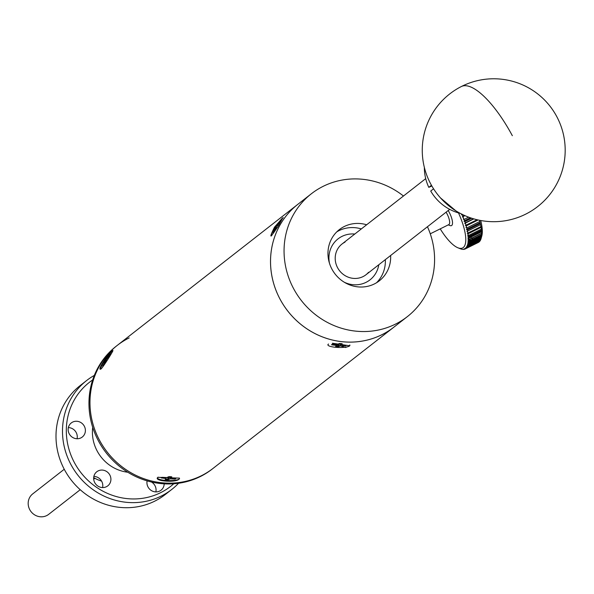 <?xml version="1.0" encoding="UTF-8"?>
<svg xmlns="http://www.w3.org/2000/svg" width="594" height="594" viewBox="0 0 594 594"><rect width="100%" height="100%" fill="white"/><g stroke="black" fill="none" stroke-linecap="round" stroke-linejoin="round"><path stroke-width="0.89" d="M64.249 469.26L32.707 493.896A12.979 12.251 52 0 0 29.7 509.57A12.979 12.251 52 0 0 48.686 514.345L80.22 489.716M86.679 380.494L80.183 385.573A69.119 65.236 52 0 0 64.145 469.067A69.119 65.236 52 0 0 165.281 494.512L171.777 489.434A69.119 65.236 -128 0 1 70.641 463.996A69.119 65.236 -128 0 1 86.679 380.494A69.119 65.236 -128 0 1 94.32 375.393M92.657 379.952A66.001 62.296 52 0 0 74.102 462.05A66.001 62.296 52 0 0 173.752 483.768M68.347 427.591A8.94 8.435 -128 0 1 76.225 432.588A8.94 8.435 -128 0 1 77.064 438.751M69.194 433.754A8.94 8.435 52 0 0 82.269 437.043A8.94 8.435 52 0 0 84.341 426.247A8.94 8.435 52 0 0 71.265 422.95A8.94 8.435 52 0 0 69.194 433.754M93.867 476.41A8.94 8.435 -128 0 1 101.745 481.4A8.94 8.435 -128 0 1 102.584 487.563M94.713 482.566A8.94 8.435 52 0 0 107.789 485.855A8.94 8.435 52 0 0 109.86 475.059A8.94 8.435 52 0 0 96.785 471.77A8.94 8.435 52 0 0 94.713 482.566M151.515 482.024A8.94 8.435 -128 0 1 155.012 485.736A8.94 8.435 -128 0 1 155.858 491.899M147.112 480.873A8.94 8.435 52 0 0 147.98 486.902A8.94 8.435 52 0 0 161.063 490.191A8.94 8.435 52 0 0 164.189 483.835M92.716 427.353A38.981 36.791 52 0 0 97 450.698A38.981 36.791 52 0 0 127.777 472.237M178.579 483.256A69.119 65.236 -128 0 1 171.777 489.434M101.559 481.073A31.705 29.923 -128 0 1 93.689 477.598M200.267 476.581A77.955 73.574 52 0 0 212.207 469.067L213.224 468.272A77.955 73.574 52 0 1 201.277 475.787A77.955 73.574 52 0 1 102.918 446.035A77.955 73.574 52 0 1 117.248 345.404L116.231 346.198A77.955 73.574 52 0 0 101.908 446.829A77.955 73.574 52 0 0 200.267 476.581M129.188 337.889A77.955 73.574 52 0 0 117.248 345.404L297.809 204.358A77.955 73.574 -128 0 0 279.722 298.53A77.955 73.574 -128 0 0 393.785 327.22A77.955 73.574 -128 0 1 381.831 334.749A77.955 73.574 -128 0 1 283.472 304.997A77.955 73.574 -128 0 1 297.794 204.366L311.33 193.793A77.955 73.574 52 0 0 297.007 294.424A77.955 73.574 52 0 0 395.366 324.176A77.955 73.574 52 0 0 407.313 316.661A77.955 73.574 52 0 0 427.457 226.73M112.459 350.928L112.89 350.794M101.166 368.844C96.05 372.275 108.16 352.843 112.244 351.091C115.978 346.733 103.846 366.164 101.166 368.844L100.616 369.126M349.265 346.131L345.418 347.512L332.38 343.228L349.74 345.767M179.136 479.054C176.24 482.996 152.962 481.11 157.878 477.324L179.433 478.118L179.351 478.868M407.313 316.661L213.209 468.28A77.955 73.574 -128 0 1 99.146 439.59A77.955 73.574 -128 0 1 117.233 345.418M282.848 217.827L278.452 225.727C270.018 238.543 268.703 239.018 274.495 227.16L282.388 218.184M403.46 196.013A77.955 73.574 52 0 0 323.277 186.278A77.955 73.574 52 0 0 311.33 193.793M366.647 224.77A32.484 30.658 52 0 0 344.305 226.5A32.484 30.658 52 0 0 339.323 229.626A32.484 30.658 52 0 0 333.353 271.555A32.484 30.658 52 0 0 374.339 283.954A32.484 30.658 52 0 0 379.314 280.821A32.484 30.658 52 0 0 390.644 255.487M361.345 228.913A32.484 30.658 52 0 0 338.996 230.643A32.484 30.658 52 0 0 336.791 231.853M376.544 282.744A32.484 30.658 52 0 0 385.335 259.63M366.03 282.35A25.988 24.525 -128 0 1 344.253 282.217A25.988 24.525 52 0 0 366.03 282.35A25.988 24.525 52 0 0 378.794 264.746A25.988 24.525 -128 0 1 366.03 282.35M329.484 263.313A25.988 24.525 -128 0 1 341.996 236.39A25.988 24.525 -128 0 1 354.796 234.029A25.988 24.525 52 0 0 341.996 236.39A25.988 24.525 52 0 0 329.484 263.313M345.003 242.137A19.491 18.392 52 0 0 337.496 267.552A19.491 18.392 52 0 0 363.023 276.611A19.491 18.392 52 0 0 368.555 272.29M480.724 220.5A36.902 11.969 63.6 0 1 481.808 235.922L481.118 238.446A38.981 12.645 -116.4 0 0 481.244 237.949L481.348 237.459A38.981 12.645 -116.4 0 0 481.467 236.754L481.534 236.212A38.981 12.645 -116.4 0 0 481.608 235.439L481.637 234.853A38.981 12.645 -116.4 0 0 481.66 234.014L481.66 233.383A38.981 12.645 -116.4 0 0 481.637 232.492L481.6 231.816A38.981 12.645 -116.4 0 0 481.534 230.866L481.467 230.153A38.981 12.645 -116.4 0 0 481.348 229.143L481.244 228.393A38.981 12.645 -116.4 0 0 481.081 227.346L480.947 226.559A38.981 12.645 -116.4 0 0 480.732 225.46L480.561 224.651A38.981 12.645 -116.4 0 0 480.308 223.515L480.108 222.668A38.981 12.645 -116.4 0 0 479.811 221.495L479.573 220.634A38.981 12.645 -116.4 0 0 479.469 220.255M481.214 237.526A36.902 11.969 63.6 0 1 480.657 238.432M477.145 240.176A36.902 11.969 63.6 0 1 476.084 240.065M475.222 239.842A36.902 11.969 63.6 0 1 474.621 239.634M473.819 239.293A36.902 11.969 63.6 0 1 473.255 239.003M473.047 238.892A36.902 11.969 63.6 0 1 471.918 238.216M471.77 238.12A36.902 11.969 63.6 0 1 470.589 237.273M478.304 242.456L478.653 241.721L478.593 242.322A38.981 12.645 -116.4 0 0 478.972 242.055L479.306 241.275L479.239 241.84A38.981 12.645 -116.4 0 0 479.581 241.498L479.811 241.223A38.981 12.645 -116.4 0 0 480.108 240.8L480.308 240.473A38.981 12.645 -116.4 0 0 480.568 239.976L480.732 239.59A38.981 12.645 -116.4 0 0 480.947 239.026L481.081 238.588A38.981 12.645 -116.4 0 0 481.118 238.446M461.894 214.07L461.471 214.753L462.295 215.013A38.981 12.645 63.6 0 1 462.83 216.298L462.377 216.944L463.201 217.226A38.981 12.645 63.6 0 1 463.699 218.51L463.223 219.127L464.048 219.438A38.981 12.645 63.6 0 1 464.508 220.701L464.011 221.287L464.835 221.621A38.981 12.645 63.6 0 1 465.258 222.869L464.731 223.418L465.548 223.775A38.981 12.645 63.6 0 1 465.934 225L465.384 225.512L466.193 225.891A38.981 12.645 63.6 0 1 466.535 227.094L465.963 227.561L466.773 227.955A38.981 12.645 63.6 0 1 467.07 229.128L466.476 229.566L467.27 229.975A38.981 12.645 63.6 0 1 467.523 231.111L466.906 231.504L467.693 231.92A38.981 12.645 63.6 0 1 467.901 233.019L467.27 233.375L468.042 233.806A38.981 12.645 63.6 0 1 468.206 234.853L467.545 235.172L468.31 235.603A38.981 12.645 63.6 0 1 468.428 236.612L467.745 236.88L468.495 237.325A38.981 12.645 63.6 0 1 468.562 238.276L467.872 238.506L468.599 238.951A38.981 12.645 63.6 0 1 468.621 239.842L467.909 240.035L468.621 240.473A38.981 12.645 63.6 0 1 468.599 241.313L467.872 241.461L468.569 241.899A38.981 12.645 63.6 0 1 468.495 242.671L467.745 242.775L468.428 243.213A38.981 12.645 63.6 0 1 468.31 243.919L467.545 243.978L468.206 244.409A38.981 12.645 63.6 0 1 468.042 245.047L467.27 245.07L467.909 245.485A38.981 12.645 63.6 0 1 467.693 246.05L466.914 246.035L467.53 246.436A38.981 12.645 63.6 0 1 467.27 246.933L466.476 246.874L467.07 247.26A38.981 12.645 63.6 0 1 466.773 247.683L465.971 247.587L466.542 247.958L479.581 241.498L479.885 240.696L466.877 247.141M475.868 242.924L476.299 242.241L476.247 242.939M467.745 245.931L475.393 242.144L475.341 242.864M473.915 242.508A38.981 12.645 -116.4 0 0 473.953 242.523L474.428 241.899L474.376 242.649M472.423 241.877A38.981 12.645 -116.4 0 0 472.921 242.107L473.418 241.528L473.359 242.3M468.213 243.072L472.356 241.016L472.297 241.81M470.708 240.889L471.257 240.377L471.183 241.186M468.621 240.533L470.114 239.605L470.032 240.429M468.339 239.137L468.933 238.699L468.852 239.545A38.981 12.645 -116.4 0 0 468.866 239.56M468.993 239.657A38.981 12.645 -116.4 0 0 469.386 239.961M440.228 228.861A36.902 11.969 -116.4 0 0 453.393 244.98A36.902 11.969 -116.4 0 0 457.885 247.772A36.902 11.969 -116.4 0 0 458.486 212.904M466.542 247.958A38.981 12.645 63.6 0 1 466.201 248.299L465.384 248.173L465.934 248.515A38.981 12.645 63.6 0 1 465.555 248.782L464.731 248.619L465.258 248.938A38.981 12.645 63.6 0 1 464.835 249.124L464.011 248.931L464.515 249.228A38.981 12.645 63.6 0 1 464.055 249.332L463.706 249.376A38.981 12.645 63.6 0 1 463.209 249.398L462.83 249.383A38.981 12.645 63.6 0 1 462.303 249.324L461.902 249.25A38.981 12.645 63.6 0 1 461.338 249.109L460.914 248.983A38.981 12.645 63.6 0 1 460.32 248.76L457.885 247.772M460.32 248.76L459.496 248.426M430.264 233.806L448.804 224.614A9.875 3.2 -116.4 0 0 446.094 212.169M448.203 210.528A11.954 3.876 63.6 0 1 452.442 221.659A11.954 3.876 63.6 0 1 449.97 225.549L448.292 224.866M469.817 236.664A36.902 11.969 63.6 0 1 469.26 236.197M468.488 235.521A36.902 11.969 63.6 0 1 467.924 234.994M481.348 229.143L468.31 235.603M468.428 236.612L481.467 230.153M481.534 230.866L468.495 237.325M468.562 238.276L481.6 231.816M468.621 239.842L481.66 233.383M468.852 239.545L481.66 233.219M468.599 241.313L481.637 234.853M468.607 241.09L481.645 234.63M481.608 235.439L468.569 241.899M468.495 242.671L481.534 236.212M481.467 236.754L468.428 243.213M468.31 243.919L481.348 237.459M468.042 245.047L481.081 238.588M468.154 244.631L481.185 238.172M480.947 239.026L467.909 245.485M480.568 239.976L467.53 246.436M467.27 246.933L480.308 240.473M480.108 240.8L467.07 247.26M466.773 247.683L479.811 241.223M478.972 242.055L465.934 248.515M465.555 248.782L478.593 242.322M478.296 242.478L465.258 248.938M473.953 242.523L467.894 245.522M468.399 241.788L471.257 240.377M468.503 240.399L470.114 239.605M461.471 214.753L462.229 214.375M462.904 214.709L462.295 215.013M462.83 216.298L464.523 215.459M462.377 216.944L464.976 215.659M468.659 217.152L464.048 219.438M464.508 220.701L470.403 217.783M464.011 221.287L470.804 217.916M471.703 218.213L464.835 221.621M465.258 222.869L473.515 218.778M464.731 223.418L473.878 218.882M465.384 225.512L477.064 219.728M478.133 219.973L466.193 225.891M479.811 221.495L466.773 227.955M467.07 229.128L480.108 222.668M467.523 231.111L480.561 224.651M480.308 223.515L467.27 229.975M467.27 233.375L481.185 226.477M481.081 227.346L468.042 233.806M424.361 167.404A45.471 42.916 52 0 0 428.801 187.362L431.452 185.291M428.801 187.362L431.845 185.974M433.575 188.81L430.717 191.038A45.471 42.916 52 0 0 460.276 213.38M455.843 210.825L440.466 197.899M105.079 362.377A7.158 0.772 124 0 1 105.42 361.813A7.158 0.772 124 0 1 106.17 360.655L106.586 360.84M108.821 356.987L108.494 356.771L105.561 360.246A7.343 0.787 -56 0 0 104.084 362.615L104.938 362.295L102.695 366.067A7.343 0.787 -56 0 0 103.46 365.466L107.254 360.142M107.922 359.066L107.262 358.576M107.083 360.276L106.311 359.66M105.338 362.518L104.938 362.295M108.613 357.937L110.699 353.868A7.343 0.787 -56 0 0 109.935 354.462L108.494 356.771M100.638 369.119A11.019 1.188 124 0 1 103.831 362.206A11.019 1.188 124 0 1 112.89 350.861M101.411 368.636A11.019 1.188 124 0 1 100.943 369M110.447 354.997L109.935 354.462M170.419 476.7A7.343 1.596 -178.6 0 0 168.963 476.618L166.884 477.546L161.947 477.331A7.343 1.596 -178.6 0 0 161.182 477.925L165.681 478.482L165.964 478.957L165.214 479.544A7.343 1.596 -178.6 0 0 168.05 479.774L170.136 478.846L175.074 479.061A7.343 1.596 -178.6 0 0 175.839 478.46L171.339 477.903L171.057 477.428L171.8 476.848A7.343 1.596 -178.6 0 0 170.419 476.7M168.332 477.108L168.057 479.039A7.158 1.552 1.4 0 1 166.662 478.957A7.158 1.552 1.4 0 1 165.919 478.883M163.981 477.494L163.944 478.155M165.778 477.546L165.681 478.482M168.666 476.848L168.8 479.195M170.084 476.678L170.136 478.846M172.327 478.096L172.305 478.831M174.926 478.333L175.074 479.061M171.265 476.782L171.295 477.242M171.013 476.752L171.057 477.428M179.388 478.066A11.019 2.391 1.4 0 1 165.637 480.435A11.019 2.391 1.4 0 1 158.16 477.138M275.408 229.885L275.148 229.811A7.158 0.772 124 0 1 275.475 229.269M275.571 229.113A7.158 0.772 124 0 1 275.816 228.712A7.158 0.772 124 0 1 276.566 227.547L276.982 227.732M275.839 229.262L275.23 228.92L273.092 232.959A7.343 0.787 -56 0 0 273.856 232.358L277.65 227.034M275.735 229.41L275.334 229.187M279.009 224.829L281.096 220.76A7.343 0.787 -56 0 0 280.331 221.354L275.958 227.138A7.343 0.787 -56 0 0 274.48 229.507L275.23 228.92M271.035 236.011A11.019 1.188 124 0 1 274.228 229.098A11.019 1.188 124 0 1 283.286 217.753M271.807 235.521A11.019 1.188 124 0 1 271.339 235.892M278.319 225.95L277.658 225.468M340.815 343.592A7.343 1.596 -178.6 0 0 339.36 343.51L337.281 344.438L332.343 344.223A7.343 1.596 -178.6 0 0 331.578 344.817L336.078 345.374L336.36 345.849L335.61 346.436A7.343 1.596 -178.6 0 0 338.446 346.666L340.533 345.738L345.47 345.953A7.343 1.596 -178.6 0 0 346.235 345.352L341.736 344.795L341.453 344.32L342.196 343.74A7.343 1.596 -178.6 0 0 340.815 343.592M338.728 344L338.454 345.931A7.158 1.552 1.4 0 1 337.058 345.849A7.158 1.552 1.4 0 1 336.367 345.782M336.174 344.438L336.078 345.374M336.523 344.438L336.36 345.849M340.481 343.57L340.533 345.738M342.723 344.988L342.701 345.723M341.669 343.674L341.691 344.134M341.409 343.644L341.453 344.32M349.777 344.958A11.019 2.391 1.4 0 1 336.033 347.327A11.019 2.391 1.4 0 1 328.541 344.037M334.385 344.386L334.34 345.047M335.848 345.329L336.107 344.438M461.263 86.576A71.458 71.458 0 0 0 433.457 188.64A71.458 71.458 0 0 0 526.18 213.899A71.458 71.458 0 0 0 557.387 117.775A71.458 71.458 0 0 0 461.263 86.576A71.458 23.233 63 0 1 512.332 135.692M94.854 478.281L93.696 479.187M449.703 209.355L366.008 274.732M425.705 178.638L342.018 244.015"/></g></svg>
